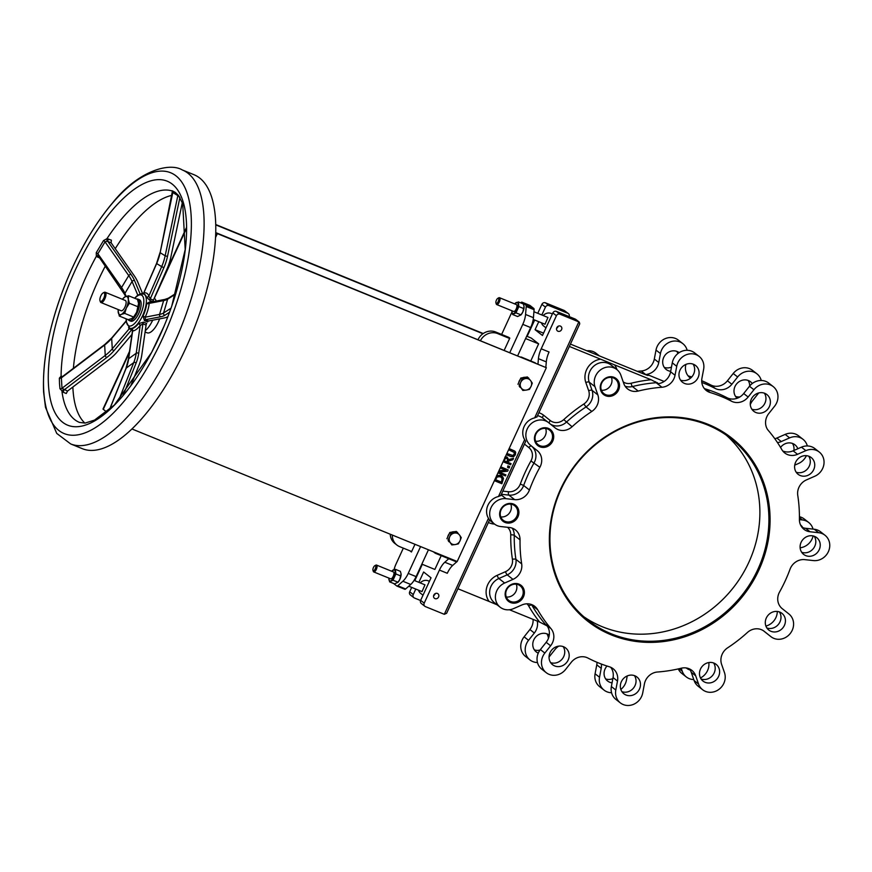 <?xml version="1.0" encoding="UTF-8"?>
<svg xmlns="http://www.w3.org/2000/svg" width="872" height="872" viewBox="0 0 872 872"><rect width="100%" height="100%" fill="white"/><g stroke="black" fill="none" stroke-linecap="round" stroke-linejoin="round"><path stroke-width="1.31" d="M506.327 454.694L510.85 456.536L513.619 456.721L515.363 454.792L515.668 452.274L514.96 451.238L509.106 448.644M508.594 449.756L514.545 452.612L514.48 454.432L513.118 455.718L506.839 453.582M506.883 453.495L512.823 455.489L514.175 454.192L514.251 452.372M509.15 448.557L514.742 451.075M497.967 472.875L505.455 475.927L505.923 474.891L499.144 472.123L507.624 471.196L508.202 469.943L500.713 466.891M500.234 467.926L506.087 470.313L498.784 471.087M498.915 470.815L505.575 470.106M508.202 469.943L500.757 466.803M505.923 474.891L499.362 472.101M494.38 480.668L501.869 483.72L503.482 478.575L502.697 476.788L500.964 475.523L496.419 476.243M496.571 475.632L500.67 475.295L501.912 476.036M501.476 482.238L495.416 479.764L497.291 476.908L500.419 476.679L502.403 478.87L501.476 482.238L502.108 478.641L501.313 477.148M495.46 479.676L501.171 482.009M503.09 461.724L510.578 464.776L511.09 463.664L507.962 462.389L508.54 461.114L512.889 459.751L513.553 458.301L508.758 459.882L507.253 457.211L505.041 457.495M504.637 459.718L505.509 458.498L506.796 458.4L507.82 459.381L507.09 462.029L504.125 460.819L504.637 459.718M507.09 462.029L507.526 459.152M504.801 457.222L506.959 456.983M513.553 458.301L508.779 459.544M504.169 460.732L506.785 461.8M511.09 463.664L508.005 462.291M509.085 468.035L509.695 466.694L507.896 465.855L507.569 467.425L509.085 468.035M507.569 467.425L507.896 465.855M509.695 466.694L508.191 466.084M536.738 416.838L534.667 417.873A14.475 13.222 128.1 0 0 524.639 439.673L525.522 441.232M545.85 367.33L546.297 361.88A13.865 5.461 112.2 0 1 549.077 352.005L541.207 348.8L556.412 315.729A2.769 2.529 -51.9 0 1 559.933 314.182L578.823 321.877L534.667 417.873M489.541 519.995L446.638 613.256L444.317 614.313L425.427 606.618A2.769 2.529 -51.9 0 1 424.217 603.141L439.423 570.07L447.292 573.286A13.865 5.461 112.2 0 1 452.677 565.438L456.623 561.928M500.561 495.492L498.49 496.517A14.475 13.222 128.1 0 0 488.462 518.317L489.345 519.875M434.997 598.606A2.769 2.529 -51.9 0 1 434.158 594.541A2.769 2.529 -51.9 0 1 438.354 597.375A2.769 2.529 -51.9 0 1 434.997 598.606M557.982 331.24A2.769 2.529 -51.9 0 1 557.132 327.174A2.769 2.529 -51.9 0 1 561.328 330.008A2.769 2.529 -51.9 0 1 557.982 331.24M605.746 394.678A9.243 8.447 -51.9 0 1 603.882 393.599A9.243 8.447 -51.9 0 1 602.933 381.108A9.243 8.447 -51.9 0 1 615.294 379.048A9.243 8.447 -51.9 0 1 616.907 390.569A9.243 8.447 -51.9 0 1 605.746 394.678M605.659 395.746A10.17 9.287 128.1 0 0 619.491 385.01A10.17 9.287 128.1 0 0 604.492 378.906A10.17 9.287 128.1 0 0 605.659 395.746M507.559 527.288A11.096 10.137 -51.9 0 1 510.752 534.852A150.235 137.253 128.1 0 0 512.431 559.312A11.096 10.137 -51.9 0 1 505.466 571.694A2.769 0.567 -113.7 0 0 507.21 574.844L512.976 579.368L504.648 583.03A14.475 13.222 128.1 0 0 495.634 594.41A14.475 13.222 128.1 0 0 500.179 607.217A14.475 13.222 128.1 0 0 513.564 608.623L521.892 604.961A13.865 12.666 128.1 0 1 534.721 606.312A13.865 12.666 128.1 0 1 537.643 609.702A147.466 134.713 128.1 0 0 550.941 628.581L545.163 624.058A147.466 134.713 -51.9 0 1 542.58 620.929A147.466 134.713 -51.9 0 1 531.876 605.179A13.865 12.666 128.1 0 0 531.462 604.514M526.971 603.806A11.096 10.137 -51.9 0 1 528.694 605.986A150.235 137.253 128.1 0 0 539.605 622.041L547.147 625.943A13.865 12.666 -51.9 0 1 546.177 642.304L550.614 645.781A13.865 12.666 128.1 0 0 550.941 628.581M550.614 645.781L544.837 653.063A14.475 13.222 128.1 0 0 546.254 672.693A14.475 13.222 128.1 0 0 565.525 669.533L571.302 662.251A13.865 12.666 128.1 0 1 587.968 658.066A147.466 134.713 128.1 0 0 609.332 666.764A13.865 12.666 128.1 0 1 613.147 668.748A13.865 12.666 128.1 0 1 617.496 681.065L615.806 690.024A14.475 13.222 128.1 0 0 620.341 702.876A14.475 13.222 128.1 0 0 642.719 692.957L644.408 683.997A13.865 12.666 128.1 0 1 657.51 672.007A147.466 134.713 128.1 0 0 681.239 668.214A13.865 12.666 128.1 0 1 691.812 670.328A13.865 12.666 128.1 0 1 695.682 675.778L698.548 684.008A14.475 13.222 128.1 0 0 702.581 689.698A14.475 13.222 128.1 0 0 719.215 689.163A14.475 13.222 128.1 0 0 724.479 672.606L721.613 664.388A13.865 12.666 128.1 0 1 727.651 647.809A147.466 134.713 128.1 0 0 747.369 632.516A13.865 12.666 128.1 0 1 764.166 631.284A13.865 12.666 128.1 0 1 764.243 631.339L770.881 636.625A14.475 13.222 128.1 0 0 770.957 636.68A14.475 13.222 128.1 0 0 790.261 633.486A14.475 13.222 128.1 0 0 788.888 613.953L782.239 608.667A13.865 12.666 128.1 0 1 779.59 591.946A147.466 134.713 128.1 0 0 790.021 569.263A13.865 12.666 128.1 0 1 804.791 559.639L813.434 560.576A14.475 13.222 128.1 0 0 828.4 551.616A14.475 13.222 128.1 0 0 824.988 535.255A14.475 13.222 128.1 0 0 818.677 532.716L810.034 531.767L805.597 528.29A13.865 12.666 -51.9 0 1 801.989 527.32M773.192 386.579L768.755 383.102A14.475 13.222 128.1 0 0 749.484 386.252L743.696 393.534A13.865 12.666 -51.9 0 1 727.041 397.73L731.477 401.207A13.865 12.666 128.1 0 0 748.143 397.022L753.92 389.73A14.475 13.222 128.1 0 1 773.192 386.579A14.475 13.222 128.1 0 1 774.609 406.199L768.788 413.535A13.865 12.666 128.1 0 0 767.742 429.798L767.851 429.842A13.865 12.666 128.1 0 0 768.505 430.681A147.466 134.713 128.1 0 1 781.803 449.571A13.865 12.666 128.1 0 0 784.724 452.95A13.865 12.666 128.1 0 0 797.553 454.301L805.881 450.639A14.475 13.222 128.1 0 1 819.266 452.045A14.475 13.222 128.1 0 1 823.811 464.852A14.475 13.222 128.1 0 1 814.797 476.232L806.469 479.894A13.865 12.666 128.1 0 0 797.76 495.383A147.466 134.713 128.1 0 1 799.406 519.385A13.865 12.666 128.1 0 0 803.995 529.337A13.865 12.666 128.1 0 0 810.034 531.767M731.477 401.207A147.466 134.713 128.1 0 0 710.113 392.498L705.666 389.021A13.865 12.666 -51.9 0 1 704.293 388.498M625.115 386.209A13.865 12.666 128.1 0 0 632.44 386.536A147.466 134.713 -51.9 0 1 651.973 383.102A147.466 134.713 -51.9 0 1 656.158 382.732L661.935 387.255A13.865 12.666 128.1 0 0 675.037 375.265L676.727 366.316A14.475 13.222 128.1 0 1 699.104 356.386A14.475 13.222 128.1 0 1 703.639 369.238L701.949 378.197A13.865 12.666 128.1 0 0 706.298 390.514A13.865 12.666 128.1 0 0 710.113 392.498M661.935 387.255A147.466 134.713 128.1 0 0 638.206 391.059L632.44 386.536A2.769 0.73 76.1 0 1 631.143 383.233A11.096 10.137 -51.9 0 1 623.218 381.925M550.363 424.075A13.865 12.666 128.1 0 0 566.299 422.222A147.466 134.713 -51.9 0 1 586.028 406.93L591.794 411.453A13.865 12.666 128.1 0 0 597.832 394.874L594.966 386.656A14.475 13.222 128.1 0 1 600.23 370.099A14.475 13.222 128.1 0 1 616.864 369.565A14.475 13.222 128.1 0 1 620.897 375.254L623.763 383.484A13.865 12.666 128.1 0 0 627.633 388.934A13.865 12.666 128.1 0 0 638.206 391.059M591.794 411.453A147.466 134.713 128.1 0 0 572.076 426.746L563.77 419.596A11.096 10.137 -51.9 0 1 550.276 420.544L543.627 415.246A17.244 15.751 128.1 0 0 538.874 412.739M524.453 444.077L528.824 447.554A11.096 10.137 -51.9 0 1 530.939 460.928L539.855 467.316A13.865 12.666 128.1 0 0 537.207 450.595L530.558 445.309A14.475 13.222 128.1 0 1 529.184 425.776A14.475 13.222 128.1 0 1 548.488 422.582A14.475 13.222 128.1 0 1 548.564 422.637L555.202 427.934A13.865 12.666 128.1 0 0 555.279 427.988A13.865 12.666 128.1 0 0 572.076 426.746M539.855 467.316A147.466 134.713 128.1 0 0 529.424 490.01L523.647 485.486A147.466 134.713 -51.9 0 1 534.089 462.792A13.865 12.666 128.1 0 0 531.44 446.072L530.558 445.309M530.939 460.928A150.235 137.253 128.1 0 0 520.312 484.036A11.096 10.137 -51.9 0 1 508.496 491.743A2.769 0.981 -83.8 0 0 508.888 495.111L514.654 499.634A13.865 12.666 128.1 0 0 529.424 490.01M514.654 499.634L506.011 498.686A14.475 13.222 128.1 0 0 491.045 507.646A14.475 13.222 128.1 0 0 494.457 524.007A14.475 13.222 128.1 0 0 500.768 526.557L509.412 527.495A13.865 12.666 128.1 0 1 515.45 529.925A13.865 12.666 128.1 0 1 520.039 539.877A147.466 134.713 128.1 0 0 521.685 563.879L515.919 559.355A147.466 134.713 -51.9 0 1 514.262 535.354A13.865 12.666 128.1 0 0 512.202 528.138M512.976 579.368A13.865 12.666 128.1 0 0 521.685 563.879M539.855 446.769A10.17 9.287 128.1 0 0 553.698 436.033A10.17 9.287 128.1 0 0 538.7 429.918A10.17 9.287 128.1 0 0 539.855 446.769M510.545 602.53A10.17 9.287 128.1 0 0 524.388 591.794A10.17 9.287 128.1 0 0 509.39 585.69A10.17 9.287 128.1 0 0 510.545 602.53M554.69 665.946A10.628 9.712 -51.9 0 1 552.554 664.704A10.628 9.712 -51.9 0 1 551.464 650.349A10.628 9.712 -51.9 0 1 565.666 647.972A10.628 9.712 -51.9 0 1 567.53 661.216A10.628 9.712 -51.9 0 1 554.69 665.946M684.618 383.484A10.628 9.712 -51.9 0 1 682.471 382.241A10.628 9.712 -51.9 0 1 681.392 367.875A10.628 9.712 -51.9 0 1 695.594 365.499A10.628 9.712 -51.9 0 1 697.447 378.753A10.628 9.712 -51.9 0 1 684.618 383.484M705.143 682.318A10.628 9.712 -51.9 0 1 703.006 681.076A10.628 9.712 -51.9 0 1 701.916 666.72A10.628 9.712 -51.9 0 1 716.119 664.344A10.628 9.712 -51.9 0 1 717.983 677.588A10.628 9.712 -51.9 0 1 705.143 682.318M625.987 695.006A10.628 9.712 -51.9 0 1 623.851 693.763A10.628 9.712 -51.9 0 1 622.761 679.397A10.628 9.712 -51.9 0 1 636.974 677.021A10.628 9.712 -51.9 0 1 638.827 690.275A10.628 9.712 -51.9 0 1 625.987 695.006M800.256 475.534A10.628 9.712 -51.9 0 1 798.109 474.303A10.628 9.712 -51.9 0 1 797.03 459.936A10.628 9.712 -51.9 0 1 811.233 457.56A10.628 9.712 -51.9 0 1 813.086 470.804A10.628 9.712 -51.9 0 1 800.256 475.534M755.915 412.532A10.628 9.712 -51.9 0 1 753.779 411.29A10.628 9.712 -51.9 0 1 752.689 396.934A10.628 9.712 -51.9 0 1 766.891 394.558A10.628 9.712 -51.9 0 1 768.744 407.802A10.628 9.712 -51.9 0 1 755.915 412.532M805.75 555.617A10.628 9.712 -51.9 0 1 803.613 554.374A10.628 9.712 -51.9 0 1 802.523 540.008A10.628 9.712 -51.9 0 1 816.726 537.632A10.628 9.712 -51.9 0 1 818.59 550.886A10.628 9.712 -51.9 0 1 805.75 555.617M770.946 631.295A10.628 9.712 -51.9 0 1 768.799 630.064A10.628 9.712 -51.9 0 1 767.72 615.697A10.628 9.712 -51.9 0 1 781.922 613.321A10.628 9.712 -51.9 0 1 783.775 626.576A10.628 9.712 -51.9 0 1 770.946 631.295M708.14 424.359A116.488 106.417 128.1 0 0 549.633 547.278A116.488 106.417 128.1 0 0 721.395 617.267A116.488 106.417 128.1 0 0 708.14 424.359M505.041 522.448A10.17 9.287 128.1 0 0 518.884 511.722A10.17 9.287 128.1 0 0 503.885 505.607A10.17 9.287 128.1 0 0 505.041 522.448M611.414 377.434A9.243 8.447 -51.9 0 1 609.866 386.547A9.243 8.447 -51.9 0 1 601.397 390.22M539.942 445.701A9.243 8.447 -51.9 0 1 538.089 444.622A9.243 8.447 -51.9 0 1 537.141 432.131A9.243 8.447 -51.9 0 1 549.491 430.06A9.243 8.447 -51.9 0 1 551.104 441.581A9.243 8.447 -51.9 0 1 539.942 445.701M545.61 428.457A9.243 8.447 -51.9 0 1 544.073 437.57A9.243 8.447 -51.9 0 1 535.604 441.243M505.128 521.38A9.243 8.447 -51.9 0 1 503.275 520.312A9.243 8.447 -51.9 0 1 502.327 507.82A9.243 8.447 -51.9 0 1 514.676 505.749A9.243 8.447 -51.9 0 1 516.289 517.27A9.243 8.447 -51.9 0 1 505.128 521.38M510.807 504.147A9.243 8.447 -51.9 0 1 509.259 513.248A9.243 8.447 -51.9 0 1 500.79 516.922M586.867 350.795A14.475 13.222 -51.9 0 1 596.143 353.324L599.173 355.7M637.323 371.352A147.466 134.713 -51.9 0 1 641.214 371.014L646.217 374.938M570.441 344.102L643.645 373.935L647.547 375.396L646.762 374.371A13.865 12.666 128.1 0 0 658.763 362.512L654.316 359.035A13.865 12.666 -51.9 0 1 641.214 371.014M654.316 359.035L656.006 350.075A14.475 13.222 -51.9 0 1 678.394 340.145L682.831 343.633A14.475 13.222 -51.9 0 1 687.158 350.293M691.125 377.62L689.392 376.257A13.865 12.666 -51.9 0 1 688.008 375.745M689.392 376.257A147.466 134.713 -51.9 0 1 691.725 376.998M701.709 380.715A147.466 134.713 -51.9 0 1 710.767 384.966L715.204 388.443A13.865 12.666 128.1 0 0 731.859 384.258L737.647 376.977A14.475 13.222 -51.9 0 1 756.918 373.816A14.475 13.222 -51.9 0 1 761.256 380.475M731.859 384.258L727.422 380.781A13.865 12.666 -51.9 0 1 710.767 384.966M727.422 380.781L733.21 373.499A14.475 13.222 -51.9 0 1 752.482 370.338L756.918 373.816M777.486 442.595A13.865 12.666 128.1 0 0 781.268 441.548L776.832 438.06A13.865 12.666 -51.9 0 1 774.837 438.769M776.832 438.06L785.171 434.398A14.475 13.222 -51.9 0 1 798.556 435.815L802.992 439.292A14.475 13.222 -51.9 0 1 807.33 445.952M799.428 516.715A14.475 13.222 -51.9 0 1 804.267 519.014L808.704 522.492A14.475 13.222 -51.9 0 1 813.031 529.097M693.774 679.561A14.475 13.222 -51.9 0 1 686.308 676.944L681.871 673.467A14.475 13.222 -51.9 0 1 678.285 668.911M611.566 692.739A14.475 13.222 -51.9 0 1 604.056 690.123L599.62 686.646A14.475 13.222 -51.9 0 1 595.086 673.784L596.775 664.835L601.211 668.312A13.865 12.666 128.1 0 0 601.353 664.05M597.015 662.317A13.865 12.666 -51.9 0 1 596.775 664.835M537.479 662.546A14.475 13.222 -51.9 0 1 529.969 659.93L525.533 656.453A14.475 13.222 -51.9 0 1 524.116 636.822L529.893 629.54L534.34 633.018A13.865 12.666 128.1 0 0 537.25 621.082M533.075 619.382A13.865 12.666 -51.9 0 1 529.893 629.54M534.34 649.847A10.628 9.712 128.1 0 0 540.019 650.076M548.433 638.369A10.628 9.712 128.1 0 0 546.886 633.835M664.257 367.385A10.628 9.712 128.1 0 0 671.484 367.079M677.882 353.563A10.628 9.712 128.1 0 0 676.814 351.362M605.637 678.907A10.628 9.712 128.1 0 0 612.863 678.601M793.891 450.475A10.628 9.712 128.1 0 0 792.452 443.423M735.554 396.433A10.628 9.712 128.1 0 0 739.957 396.902M749.68 386.013A10.628 9.712 128.1 0 0 748.111 380.421M373.183 570.691A2.769 1.09 112.2 0 1 372.965 570.332A2.769 1.09 112.2 0 1 373.325 567.77A2.769 1.09 112.2 0 1 374.851 565.688A2.769 1.09 112.2 0 1 375.505 568.163A2.769 1.09 112.2 0 1 373.183 570.691M372.965 570.332L373.292 571.367A3.695 1.461 -67.8 0 0 373.587 571.847A3.695 1.461 -67.8 0 0 373.728 571.934A3.695 1.461 -67.8 0 0 376.399 569.242A3.695 1.461 -67.8 0 0 376.66 565.165A3.695 1.461 -67.8 0 0 376.519 565.078A3.695 1.461 -67.8 0 0 375.81 565.176L374.851 565.688M510.632 601.462A9.243 8.447 -51.9 0 1 508.779 600.383A9.243 8.447 -51.9 0 1 507.831 587.892A9.243 8.447 -51.9 0 1 520.181 585.831A9.243 8.447 -51.9 0 1 521.794 597.342A9.243 8.447 -51.9 0 1 510.632 601.462M516.3 584.218A9.243 8.447 -51.9 0 1 514.763 593.331A9.243 8.447 -51.9 0 1 506.283 597.004M611.392 633.846A115.573 105.577 -51.9 0 1 588.142 620.363A115.573 105.577 -51.9 0 1 567.944 476.363A115.573 105.577 -51.9 0 1 707.465 424.958A115.573 105.577 -51.9 0 1 730.714 438.442A115.573 105.577 -51.9 0 1 750.912 582.442A115.573 105.577 -51.9 0 1 611.392 633.846M726.093 435.03A115.573 105.577 -51.9 0 1 740.219 578.016A115.573 105.577 -51.9 0 1 602.367 626.761A115.573 105.577 -51.9 0 1 583.728 616.689M100.367 301.254A4.622 1.82 112.2 0 1 99.986 300.655A4.622 1.82 112.2 0 1 100.607 296.393A4.622 1.82 112.2 0 1 103.147 292.916A4.622 1.82 112.2 0 1 104.237 297.058A4.622 1.82 112.2 0 1 100.367 301.254M99.986 300.655L100.324 301.69A5.548 2.18 -67.8 0 0 100.771 302.41A5.548 2.18 -67.8 0 0 100.978 302.54A5.548 2.18 -67.8 0 0 104.978 298.507A5.548 2.18 -67.8 0 0 105.381 292.393A5.548 2.18 -67.8 0 0 105.174 292.262A5.548 2.18 -67.8 0 0 104.106 292.403L103.147 292.916M496.168 303.325A2.769 1.09 112.2 0 1 495.939 302.966A2.769 1.09 112.2 0 1 496.31 300.404A2.769 1.09 112.2 0 1 497.825 298.322A2.769 1.09 112.2 0 1 498.49 300.796A2.769 1.09 112.2 0 1 496.168 303.325M495.939 302.966L496.266 304.001A3.695 1.461 -67.8 0 0 496.56 304.481A3.695 1.461 -67.8 0 0 496.702 304.557A3.695 1.461 -67.8 0 0 499.373 301.875A3.695 1.461 -67.8 0 0 499.645 297.799A3.695 1.461 -67.8 0 0 499.503 297.712A3.695 1.461 -67.8 0 0 498.784 297.81L497.825 298.322M131.966 428.97L457.201 561.503L546.341 367.712L215.711 232.944M129.525 351.362L102.994 409.044L106.657 412.031M483.23 333.529L215.722 224.529M782.718 450.933L783.176 451.129A13.865 12.666 -51.9 0 0 793.117 450.824L801.444 447.162A14.475 13.222 128.1 0 1 814.83 448.568L819.266 452.045M808.726 456.187A10.628 9.712 -51.9 0 1 807.875 468.438A10.628 9.712 -51.9 0 1 796.18 472.199M824.988 535.255L820.541 531.778A14.475 13.222 128.1 0 0 814.241 529.228L805.597 528.29M814.23 536.258A10.628 9.712 -51.9 0 1 813.38 548.521A10.628 9.712 -51.9 0 1 801.673 552.27M763.425 630.75L766.444 633.148A14.475 13.222 128.1 0 0 766.521 633.203A14.475 13.222 128.1 0 0 766.586 633.257M779.415 611.948A10.628 9.712 -51.9 0 1 778.565 624.199A10.628 9.712 -51.9 0 1 766.87 627.96M689.381 668.857A13.865 12.666 -51.9 0 1 691.245 672.301L694.112 680.531A14.475 13.222 128.1 0 0 698.145 686.22L702.581 689.698M713.623 662.96A10.628 9.712 -51.9 0 1 712.773 675.222A10.628 9.712 -51.9 0 1 701.066 678.983M806.393 455.675A14.475 13.222 -51.9 0 1 798.523 463.479L794.73 465.147M781.268 441.548L789.607 437.886A14.475 13.222 -51.9 0 1 802.992 439.292M797.836 448.753A10.628 9.712 128.1 0 0 794.948 444.807A10.628 9.712 128.1 0 0 780.549 447.445M799.406 519.625L802.404 519.952A14.475 13.222 -51.9 0 1 808.704 522.492M813.118 535.931A14.475 13.222 -51.9 0 1 800.136 547.801M802.796 527.647A10.628 9.712 128.1 0 0 800.551 524.955M777.312 611.457A14.475 13.222 -51.9 0 1 765.91 626.085M686.308 676.944A14.475 13.222 -51.9 0 1 682.264 671.255L681.206 668.214M708.827 662.557A14.475 13.222 -51.9 0 1 700.489 677.969M686.297 667.963A10.628 9.712 128.1 0 0 686.722 668.323A10.628 9.712 128.1 0 0 688.869 669.565A10.628 9.712 128.1 0 0 690.144 669.979M699.104 356.386L694.668 352.909A14.475 13.222 128.1 0 0 672.279 362.828L670.601 371.788A13.865 12.666 -51.9 0 1 658.6 383.647L651.046 379.734L569.362 346.446M411.693 587.401L409.687 591.761A2.769 2.529 128.1 0 0 410.341 594.911L413.906 597.702A2.769 2.529 -51.9 0 1 413.252 594.551L415.781 589.058M422.31 564.315L414.789 580.676M564.293 310.497L567.857 313.288A2.769 2.529 -51.9 0 1 568.413 313.615L564.293 310.497L545.403 302.802A2.769 2.529 128.1 0 0 541.894 304.339L537.762 313.31M534.667 320.035L527.146 336.385M505.466 571.694L497.127 575.357A17.244 15.751 128.1 0 0 489.159 601.484L497.149 604.841M489.159 601.484L457.92 588.753M539.605 622.041L509.444 609.746M647.547 375.396L648.092 375.407A13.865 12.666 -51.9 0 1 647.765 375.461M420.587 600.514L414.462 598.018A2.769 2.529 -51.9 0 1 413.906 597.702M418.876 582.333L423.629 571.999L431.03 577.798L420.653 600.35A2.769 2.529 128.1 0 0 421.307 603.5L424.871 606.291M448.753 558.723L444.807 562.233A13.865 5.461 -67.8 0 0 439.423 570.07M535.343 362.894L521.62 357.171A2.769 2.529 128.1 0 0 520.878 356.997M541.207 348.8A13.865 5.461 -67.8 0 0 538.427 358.675L537.991 363.973M536.858 417.121L579.749 323.85L579.346 322.182L575.814 319.414A2.769 2.529 128.1 0 0 575.258 319.087L556.369 311.391A2.769 2.529 128.1 0 0 552.848 312.928L542.471 335.491L535.07 329.692L538.754 321.692M541.85 314.966L545.447 307.129A2.769 2.529 -51.9 0 1 548.968 305.592L545.403 302.802M526.688 336.2L531.233 338.053L538.634 343.851L530.786 360.91M441.21 555.649L434.866 569.438L421.852 564.13M568.413 313.615A2.769 2.529 -51.9 0 1 569.133 316.591M567.857 313.288L548.968 305.592M543.55 333.148L535.07 329.692M545.992 327.839L543.605 325.965A7.401 6.758 -51.9 0 1 541.458 322.793M543.223 315.533A7.401 6.758 -51.9 0 1 552.336 314.04M579.346 322.182L575.258 319.087M215.722 232.595L546.341 367.712M533.806 308.47L525.936 305.265A2.769 1.09 112.2 0 1 526.219 306.497L525.565 314.476A13.865 5.461 112.2 0 1 522.786 324.351L530.656 327.567A13.865 5.461 -67.8 0 0 533.435 317.68L534.089 309.702A2.769 1.09 -67.8 0 0 533.806 308.47L529.947 305.451A2.769 1.09 -67.8 0 0 529.838 305.385A2.769 1.09 -67.8 0 0 529.718 305.353M525.936 305.265L522.066 302.235L529.947 305.451M520.66 302.878L521.107 302.486A2.769 1.09 112.2 0 1 521.968 302.181A2.769 1.09 112.2 0 1 522.066 302.235M501.629 334.434L510.643 314.836A13.865 5.461 112.2 0 1 511.94 312.307M507.232 336.712L509.815 338.107L504.234 350.217M414.974 544.302L411.431 551.998L409.971 550.842M403.333 548.139L396.095 563.89A13.865 5.461 112.2 0 0 394.035 569.634M393.577 583.466L396.804 586.006A2.769 1.09 112.2 0 0 396.913 586.06L404.782 589.276A2.769 1.09 -67.8 0 0 405.644 588.971L410.734 584.458A13.865 5.461 -67.8 0 0 416.108 576.61L428.446 549.785M416.108 576.61L408.238 573.405A13.865 5.461 112.2 0 1 402.864 581.243L397.774 585.755A2.769 1.09 112.2 0 1 396.913 586.06M408.238 573.405L420.577 546.581M509.837 352.506L522.786 324.351M517.706 355.711L530.656 327.567M397.033 586.093L404.684 589.21A2.769 1.09 -67.8 0 0 404.782 589.276M456.972 561.415L456.71 561.971L435.466 553.306A2.769 2.529 -51.9 0 1 434.234 552.15M658.763 362.512L660.442 353.552A14.475 13.222 -51.9 0 1 682.831 343.633M727.041 397.73A147.466 134.713 128.1 0 0 705.666 389.021M685.861 364.42L685.675 365.433A13.865 12.666 128.1 0 0 690.014 377.761A13.865 12.666 128.1 0 0 690.537 378.143M701.818 382.459A147.466 134.713 -51.9 0 1 715.204 388.443M758.705 392.956A14.475 13.222 -51.9 0 1 758.335 393.446L752.547 400.728A13.865 12.666 128.1 0 0 750.291 404.663M610.716 667.287A13.865 12.666 -51.9 0 1 613.049 677.588L611.37 686.547A14.475 13.222 128.1 0 0 615.894 699.399L620.341 702.876M558.767 646.119A13.865 12.666 128.1 0 0 555.028 649.487L549.24 656.779A14.475 13.222 -51.9 0 1 549.044 657.019M508.91 337.399L495.601 331.97A13.865 12.666 128.1 0 0 478.085 339.568M480.483 340.538A13.865 12.666 -51.9 0 1 497.672 333.595L495.601 331.97M390.242 534.22A13.865 12.666 128.1 0 0 394.809 543.409L396.88 545.033A13.865 12.666 -51.9 0 1 392.302 535.059M411.649 551.529L399.67 546.646A13.865 12.666 -51.9 0 1 396.88 545.033M159.641 318.847A16.176 6.366 112.2 0 1 147.106 332.81L145.09 331.992M482.925 333.747L215.733 224.867M509.64 338.478L497.672 333.595M538.634 343.851L525.609 338.543M414.069 580.381L424.98 584.85L422.026 591.608L408.761 586.202M533.926 311.74L547.954 317.484L545.011 324.242L533.217 319.435M556.576 328.319A2.769 2.529 128.1 0 0 558.113 326.357M433.602 595.685A2.769 2.529 128.1 0 0 435.139 593.723M423.018 595.205L420.631 593.331A7.401 6.758 -51.9 0 1 418.484 590.159M420.25 582.899A7.401 6.758 -51.9 0 1 429.362 581.406M664.159 381.456L646.762 374.371M693.087 364.125A10.628 9.712 -51.9 0 1 692.237 376.388A10.628 9.712 -51.9 0 1 680.542 380.138M764.384 393.174A10.628 9.712 -51.9 0 1 763.534 405.436A10.628 9.712 -51.9 0 1 751.838 409.197M679.168 352.637A10.628 9.712 128.1 0 0 665.053 355.198A10.628 9.712 128.1 0 0 666.197 369.477A10.628 9.712 128.1 0 0 668.334 370.72A10.628 9.712 128.1 0 0 670.688 371.33M752.274 383.517A10.628 9.712 128.1 0 0 750.607 381.794A10.628 9.712 128.1 0 0 736.557 383.996A10.628 9.712 128.1 0 0 737.167 398.264M546.177 642.304L540.389 649.586A14.475 13.222 128.1 0 0 541.806 669.206L546.254 672.693M563.17 646.588A10.628 9.712 -51.9 0 1 562.32 658.851A10.628 9.712 -51.9 0 1 550.614 662.611M634.467 675.647A10.628 9.712 -51.9 0 1 633.617 687.91A10.628 9.712 -51.9 0 1 621.91 691.659M604.056 690.123A14.475 13.222 -51.9 0 1 599.533 677.261L601.211 668.312M627.241 675.942L626.445 680.193A14.475 13.222 -51.9 0 1 620.842 689.458M529.969 659.93A14.475 13.222 -51.9 0 1 528.552 640.31L534.34 633.018M549.273 635.121A10.628 9.712 128.1 0 0 535.135 637.661A10.628 9.712 128.1 0 0 536.28 651.951A10.628 9.712 128.1 0 0 538.264 653.128M606.999 666.034A10.628 9.712 128.1 0 0 607.577 680.999A10.628 9.712 128.1 0 0 609.713 682.242A10.628 9.712 128.1 0 0 612.057 682.852M145.275 330.695A18.486 7.281 -67.8 0 0 152.698 320.198M156.143 301.102A18.486 7.281 -67.8 0 0 154.224 298.3M153.069 301.69A1.853 0.73 112.2 0 1 153.407 300.153L150.267 298.878L148.818 296.12A1.853 1.537 -18.1 0 1 146.322 296.916L149.93 300.469L152.982 301.712M133.503 330.695L132.631 331A1.853 1.668 85.6 0 0 131.618 328.624L132.37 329.3M138.474 323.632A1.853 1.003 38.3 0 1 140.174 325.507L136.206 353.258L128.664 358.741L132.631 331A20.339 8.001 -67.8 0 0 140.174 325.507L142.932 323.817L146.082 325.103A1.853 0.73 112.2 0 1 146.692 323.458L143.553 322.171L138.474 323.632A18.486 7.281 112.2 0 1 131.618 328.624M148.545 321.005L145.395 319.719L145.177 317.19L143.019 316.067L144.469 320.645L147.619 321.921A1.853 0.73 112.2 0 1 148.545 321.005L163.783 318.051A57.726 13.211 -163.6 0 0 167.838 316.71M150.812 302.137L150.006 301.799L146.703 303.511A18.486 7.281 112.2 0 1 143.019 316.067M137.896 299.107L139.466 299.75A11.554 4.545 112.2 0 1 140.774 307.445A11.554 4.545 112.2 0 1 135.574 318.596A11.554 4.545 112.2 0 1 130.746 321.158L129.176 320.515A11.554 4.545 -67.8 0 0 134.005 317.953A11.554 4.545 -67.8 0 0 139.204 306.802A11.554 4.545 -67.8 0 0 137.896 299.107A11.554 4.545 -67.8 0 0 136.61 299.042M150.475 302.453L149.232 303.38L163.642 300.578L159.576 314.4L145.177 317.19A20.339 8.001 -67.8 0 0 149.232 303.38A1.853 0.992 6.3 0 1 146.703 303.511M146.082 325.103L141.874 354.49A57.726 44.799 -126 0 1 139.139 364.856L130.746 385.86M128.598 327.567A20.339 8.001 -67.8 0 0 129.121 328.875A1.853 1.613 152.1 0 0 129.35 328.057M62.588 376.497L61.095 376.17L59.361 378.143L59.503 383.549L59.961 388.716L63.405 392.335A1.853 0.73 112.2 0 1 64.288 389.773L106.646 357.607A54.031 38.281 176.7 0 0 113.916 350.762A1.853 1.079 40.2 0 1 112.27 348.822L129.121 328.875L131.77 329.649A1.853 0.73 112.2 0 1 132.086 329.344M131.934 334.456L117.066 352.048A57.726 40.897 -3.3 0 1 109.294 359.362L67.515 391.081L61.977 388.28L61.378 377.859L104.651 345.007A52.178 36.973 176.7 0 0 111.671 338.401L126.124 321.299M142.626 293.69L137.7 281.907A57.726 19.522 31 0 0 133.994 275.399L111.126 242.819L111.387 240.16L106.929 238.699L103.539 240.563L96.269 252.673L96.356 256.281L99.757 258.047M175.25 192.374L172.067 190.706A1.853 1.711 112.2 0 1 172.809 192.538L160.132 252.738A52.178 47.873 121.2 0 1 156.655 263.595L143.782 293.068A1.853 1.624 -107 0 1 143.335 293.853L156.535 263.497L161.68 266.647L148.818 296.12A20.339 8.001 -67.8 0 0 143.782 293.068L142.746 294.202M153.407 300.153L167.032 268.947A57.726 52.963 121.2 0 0 170.879 256.946L182.324 202.609M172.449 191.077A1.853 1.373 -66.9 0 0 172.438 191.066L160.165 252.553M172.809 192.538L177.844 195.59A1.853 1.679 129.3 0 0 177.823 194.663M171.86 305.69L185.191 249.555L182.706 203.645L178.488 195.47L175.239 192.374M149.93 300.469A1.853 0.73 -67.8 0 1 150.267 298.878L163.882 267.66A54.031 49.573 121.2 0 0 167.489 256.433L165.157 255.79L177.844 195.59L179.338 196.658M179.185 196.963L179.905 197.486L167.489 256.433M48.472 384.803A131.759 51.862 -67.8 0 0 156.48 342.849A131.759 51.862 -67.8 0 0 147.237 182.063A131.759 51.862 -67.8 0 0 48.472 384.803M98.46 256.205A1.853 0.73 -67.8 0 0 97.588 257.153M98.176 255.79A1.853 0.861 -40.7 0 0 96.356 256.281A124.685 49.072 -67.8 0 0 61.095 376.17A1.853 1.166 -90.3 0 0 61.945 376.987M126.157 296.393L124.903 293.406A52.178 17.647 31 0 0 121.557 287.52L97.871 253.774L98.133 255.725L124.772 294.769A1.853 1.581 157.3 0 1 124.903 293.406L132.075 281.482L137.798 295.15M103.539 240.563A1.853 0.709 33.4 0 1 105.043 241.849L97.871 253.774L96.269 252.673M140.12 293.94L134.55 280.631A54.031 18.268 31 0 0 131.083 274.538A1.853 1.384 144.9 0 0 128.729 275.596L105.043 241.849L107.038 241.25L106.929 238.699A124.685 49.072 -67.8 0 1 172.187 190.99M107.038 241.25L107.899 241.5A1.853 0.73 112.2 0 1 108.51 238.993M59.361 378.143A1.853 1.254 -179.7 0 0 61.378 377.859M59.961 388.716A1.853 1.363 172.8 0 0 61.977 388.28L105.25 355.438A1.853 0.894 52.8 0 0 106.646 357.607M163.86 326.575L151.608 352.43L114.363 405.033L94.525 420.097L85.107 423.084L79.45 422.408A124.685 49.072 -67.8 0 1 61.977 391.517L63.438 389.468M63.405 392.335L66.283 393.501L67.515 391.081M172.089 195.328A124.685 49.072 -67.8 0 0 115.246 248.684M105.349 266.004A124.685 49.072 -67.8 0 0 73.379 368.311M72.856 387.026A124.685 49.072 -67.8 0 0 84.867 423.105M70.676 443.935L82.339 448.688A147.924 58.228 -67.8 0 0 169.996 378.753A147.924 58.228 -67.8 0 0 215.548 220.126A147.924 58.228 -67.8 0 0 193.987 174.705L182.324 169.964C169.201 162.083 138.234 170.89 112.771 202.631C94.59 224.224 79.003 250.809 66.021 282.408C49.769 323.011 42.292 359.547 43.6 391.997L45.508 407.409L56.735 433.406L70.676 443.935A147.924 58.228 -67.8 0 0 158.333 374.001A147.924 58.228 -67.8 0 0 203.885 215.373A147.924 58.228 -67.8 0 0 182.324 169.964M43.72 390.438A140.85 55.437 -67.8 0 0 159.173 345.585A140.85 55.437 -67.8 0 0 149.297 173.692A140.85 55.437 -67.8 0 0 43.72 390.438M128.184 319.632A11.554 4.545 -67.8 0 0 129.176 320.515M121.11 310.737A5.548 2.18 -67.8 0 0 123.312 309.669A5.548 2.18 -67.8 0 0 126.124 302.78A5.548 2.18 -67.8 0 0 125.296 300.469M118.221 309.56A9.712 3.826 -67.8 0 0 118.145 310.574A9.712 3.826 -67.8 0 0 118.178 311.991A9.712 3.826 -67.8 0 0 121.284 314.421A9.712 3.826 -67.8 0 0 126.331 308.045A9.712 3.826 -67.8 0 0 128.271 299.227A9.712 3.826 -67.8 0 0 125.165 296.796A9.712 3.826 -67.8 0 0 123.05 298.507A9.712 3.826 -67.8 0 0 122.407 299.292M138.615 304.775A9.712 3.826 112.2 0 1 138.615 304.851A9.712 3.826 112.2 0 1 136.642 312.252A9.712 3.826 112.2 0 1 133.699 316.907L136.642 312.252L138.583 303.434L137.449 299.379L128.62 295.782L128.271 299.227L129.394 303.282L126.331 308.045L124.74 313.408L121.284 314.421L119.301 316.046L118.134 310.65M123.181 298.409L125.165 296.796L128.62 295.782M119.301 316.046L128.13 319.643L131.596 318.629L133.569 317.016L124.74 313.408M129.394 303.282L138.234 306.879M513.619 311.457A3.695 1.461 -67.8 0 0 515.09 310.737A3.695 1.461 -67.8 0 0 516.965 306.137A3.695 1.461 -67.8 0 0 516.409 304.601M511.908 310.748A6.006 2.365 -67.8 0 0 511.875 311.108A6.006 2.365 -67.8 0 0 511.897 311.98A6.006 2.365 -67.8 0 0 513.826 313.484A6.006 2.365 -67.8 0 0 516.943 309.538A6.006 2.365 -67.8 0 0 518.153 304.077A6.006 2.365 -67.8 0 0 516.224 302.573A6.006 2.365 -67.8 0 0 514.927 303.641A6.006 2.365 -67.8 0 0 514.698 303.903M524.072 307.315A6.006 2.365 112.2 0 1 524.072 307.369A6.006 2.365 112.2 0 1 522.851 311.947A6.006 2.365 112.2 0 1 521.031 314.836A6.006 2.365 112.2 0 1 520.857 315.021M515.003 303.576L518.371 301.952L518.851 306.595L515.962 312.863L512.594 314.487L511.875 311.151M512.594 314.487L517.587 316.525L520.955 314.89L522.851 311.947L524.05 306.486L523.353 303.979L518.371 301.952M524.072 307.369L524.05 306.486M521.031 314.836L515.962 312.863M518.851 306.595L523.832 308.623M373.728 571.934L390.667 578.823A3.695 1.461 -67.8 0 0 392.117 578.103A3.695 1.461 -67.8 0 0 393.981 573.514A3.695 1.461 -67.8 0 0 393.435 571.967L376.519 565.078M388.923 578.125A6.006 2.365 -67.8 0 0 388.901 578.474A6.006 2.365 -67.8 0 0 388.923 579.346A6.006 2.365 -67.8 0 0 390.852 580.861A6.006 2.365 -67.8 0 0 393.97 576.904A6.006 2.365 -67.8 0 0 395.18 571.454A6.006 2.365 -67.8 0 0 393.25 569.939A6.006 2.365 -67.8 0 0 391.942 571.007A6.006 2.365 -67.8 0 0 391.713 571.269M401.098 574.681A6.006 2.365 112.2 0 1 401.098 574.735A6.006 2.365 112.2 0 1 399.877 579.313A6.006 2.365 112.2 0 1 398.057 582.202A6.006 2.365 112.2 0 1 397.883 582.387M392.029 570.942L395.387 569.318L395.877 573.961L392.989 580.229L389.62 581.853L388.901 578.518M389.62 581.853L394.613 583.891L397.981 582.267L399.877 579.313L401.076 573.852L400.379 571.345L395.387 569.318M401.098 574.735L401.076 573.852M398.057 582.202L392.989 580.229M395.877 573.961L400.858 575.989M450.148 542.449L448.143 539.703L449.756 536.705A6.006 5.494 128.1 0 0 455.26 544.542L451.816 544.924L450.148 542.449M451.02 533.435L454.476 533.043A6.006 5.494 128.1 0 0 449.756 536.705L451.02 533.435L449.799 532.476L456.361 531.43L459.588 535.135A6.006 5.494 128.1 0 0 454.476 533.043L457.582 532.389M459.98 540.88L458.367 543.877L455.26 544.542A6.006 5.494 128.1 0 0 459.588 535.135L461.255 537.61L459.98 540.88M448.143 539.703L451.816 544.924M446.922 538.754L449.799 532.476M449.102 541.85A6.006 5.494 -51.9 0 1 448.164 540.52M447.696 537.076A6.006 5.494 -51.9 0 1 449.091 534.046M451.565 532.203A6.006 5.494 -51.9 0 1 454.268 531.767M521.194 387.986L519.189 385.239L520.802 382.23A6.006 5.494 128.1 0 0 526.317 390.067L522.862 390.46L521.194 387.986M522.077 378.96L525.522 378.579A6.006 5.494 128.1 0 0 520.802 382.23L522.077 378.96L520.857 378.012L527.407 376.955L530.645 380.661A6.006 5.494 128.1 0 0 525.522 378.579L528.628 377.914M531.037 386.405L529.424 389.403L526.317 390.067A6.006 5.494 128.1 0 0 530.645 380.661L532.302 383.135L531.037 386.405M519.189 385.239L522.862 390.46M517.968 384.28L520.857 378.012M520.148 387.375A6.006 5.494 -51.9 0 1 519.211 386.045M518.742 382.601A6.006 5.494 -51.9 0 1 520.137 379.571M522.611 377.729A6.006 5.494 -51.9 0 1 525.326 377.293M524.639 439.673L498.49 496.517M488.462 518.317L444.317 614.313M215.526 237.587L217.335 233.642M103.256 409.371L129.329 352.67M154.311 298.355L186.39 228.628M537.512 415.682A14.475 13.222 -51.9 0 1 542.711 418.059A14.475 13.222 -51.9 0 1 542.787 418.113A2.769 1.123 128.5 0 1 543.627 415.246M549.295 423.225A2.769 1.123 128.5 0 1 550.276 420.544M597.832 394.874L592.055 390.351A13.865 12.666 128.1 0 1 586.028 406.93L583.859 404.009A150.235 137.253 128.1 0 0 563.77 419.596M594.966 386.656L589.199 382.132L592.055 390.351A2.769 0.97 -19.2 0 0 588.687 390.754A11.096 10.137 -51.9 0 1 583.859 404.009M616.864 369.565L611.087 365.041A14.475 13.222 -51.9 0 0 594.453 365.575A14.475 13.222 -51.9 0 0 589.199 382.132A2.769 0.97 -19.2 0 0 585.821 382.525L588.687 390.754M616.319 369.139A2.769 0.97 160.8 0 1 616.722 368.943A17.244 15.751 128.1 0 0 614.553 364.867M600.612 359.177A17.244 15.751 128.1 0 0 585.821 382.525M616.973 369.652L616.722 368.943M651.046 379.734A150.235 137.253 128.1 0 0 631.143 383.233M657.27 382.601A13.865 12.666 128.1 0 1 656.158 382.732A2.769 0.872 85.8 0 1 655.624 381.729M675.037 375.265L670.601 371.788M548.412 422.528L542.787 418.113M528.824 447.554A2.769 1.123 128.5 0 1 531.44 446.072L537.207 450.595M520.312 484.036L523.647 485.486A13.865 12.666 128.1 0 1 508.888 495.111L501.367 494.282M508.496 491.743L502.817 491.121M488.407 522.459A17.244 15.751 128.1 0 0 493.607 524.007A2.769 0.981 96.2 0 1 493.737 523.44M493.607 524.007L494.588 524.116M510.752 534.852A2.769 0.719 -179.1 0 1 514.262 535.354L520.039 539.877M512.431 559.312A2.769 0.861 171.2 0 1 515.919 559.355A13.865 12.666 128.1 0 1 507.21 574.844L498.871 578.507A2.769 0.567 -113.7 0 1 497.127 575.357M500.179 607.217L494.402 602.694A14.475 13.222 -51.9 0 1 489.868 589.886A14.475 13.222 -51.9 0 1 498.871 578.507L504.648 583.03M528.694 605.986A2.769 1.057 150.1 0 1 531.876 605.179L537.643 609.702M544.172 624.025A2.769 1.112 139.6 0 1 545.163 624.058A13.865 12.666 128.1 0 1 545.817 624.908M413.252 594.551L409.687 591.761M424.217 603.141L420.653 600.35M552.848 312.928L556.412 315.729M541.894 304.339L545.447 307.129M559.933 314.182L556.369 311.391M526.219 306.497L534.089 309.702M533.435 317.68L525.565 314.476M405.644 588.971L397.774 585.755M402.864 581.243L410.734 584.458M660.442 353.552L656.006 350.075M676.727 366.316L672.279 362.828M737.647 376.977L733.21 373.499M748.143 397.022L743.696 393.534M753.92 389.73L749.484 386.252M789.607 437.886L785.171 434.398M797.553 454.301L793.117 450.824M802.404 519.952L799.428 517.619M770.881 636.625L766.444 633.148M691.245 672.301L695.682 675.778M698.548 684.008L694.112 680.531M613.049 677.588L617.496 681.065M538.427 358.675L546.297 361.88M452.677 565.438L444.807 562.233M506.011 498.686L501.106 494.849M682.264 671.255L679.059 668.737M805.881 450.639L801.444 447.162M818.677 532.716L814.241 529.228M615.806 690.024L611.37 686.547M599.533 677.261L595.086 673.784M544.837 653.063L540.389 649.586M528.552 640.31L524.116 636.822M134.8 298.3A16.644 6.551 112.2 0 1 143.826 300.491A16.644 6.551 112.2 0 1 135.661 322.324A16.644 6.551 112.2 0 1 126.396 320.754A16.644 6.551 112.2 0 1 126.396 318.934M126.168 318.836L126.124 321.506L129.699 328.221A18.486 7.281 -67.8 0 0 143.422 313.844A18.486 7.281 -67.8 0 0 143.662 293.973L141.155 293.701L137.678 295.237L134.571 298.202M143.891 294.082A18.486 7.281 112.2 0 1 144.142 294.169A18.486 7.281 112.2 0 1 146.322 296.916M170.956 308.252L163.587 312.972A52.178 11.946 16.4 0 1 159.576 314.4A1.853 1.646 -101 0 0 160.644 316.765L145.395 319.719A1.853 0.73 -67.8 0 0 144.469 320.645M175.621 294.06L167.653 299.161A52.178 11.946 -163.6 0 1 163.642 300.578A1.853 1.646 -101 0 1 164.863 299.412L149.755 302.333M160.644 316.765A54.031 12.372 -163.6 0 0 164.797 315.293L169.506 312.274M123.148 395.474L136.163 362.916A54.031 41.921 54 0 0 138.724 353.215L142.932 323.817A1.853 0.73 112.2 0 1 143.553 322.171M118.494 400.749L133.743 362.621A52.178 40.494 -126 0 0 136.206 353.258A1.853 0.916 8.1 0 1 138.724 353.215M131.716 329.027L132.468 330.739L128.413 359.122A1.853 0.916 8.1 0 1 128.664 358.741A52.178 40.494 54 0 1 126.189 368.115L109.654 409.469M113.916 350.762L131.77 329.649L132.391 329.899M111.834 337.846L104.858 344.418A1.853 0.894 52.8 0 0 104.651 345.007L105.25 355.438A52.178 36.973 -3.3 0 0 112.27 348.822L111.671 338.401A1.853 1.079 40.2 0 1 111.834 337.846L126.102 320.961M134.55 280.631A1.853 1.581 157.3 0 0 132.075 281.482A52.178 17.647 -149 0 0 128.729 275.596L121.557 287.52A1.853 1.384 144.9 0 0 121.502 289.014M131.083 274.538L107.899 241.5L111.126 242.819M163.882 267.66L161.68 266.647A52.178 47.873 -58.8 0 0 165.157 255.79L160.012 252.618L156.535 263.497M125.928 368.769A1.853 1.046 21.8 0 1 125.96 368.398A1.853 1.046 21.8 0 1 126.189 368.115L133.743 362.621A1.853 1.046 21.8 0 1 136.163 362.916M164.797 315.293A1.853 1.766 -122.6 0 1 163.587 312.972L167.653 299.161A1.853 1.766 -122.6 0 1 168.372 298.191L175.806 293.439M139.324 306.181L138.528 305.854M125.328 300.48L105.174 292.262M135.138 316.46L134.343 316.133M121.143 310.759L100.978 302.54M516.431 304.611L499.503 297.712M513.641 311.457L496.702 304.557M186.368 227.756L159.772 285.591M548.488 422.582L542.711 418.059M525.707 441.352L500.681 495.765M521.968 302.181L529.838 305.385M433.417 551.812L434.91 552.979M770.957 636.68L766.521 633.203M494.457 524.007L489.486 520.115M131.77 329.06L129.699 328.221M125.546 296.622L124.772 294.769M128.413 359.122L125.96 368.398L109.48 409.633M104.858 344.418L61.879 377.042M168.372 298.191L164.863 299.412"/></g></svg>
